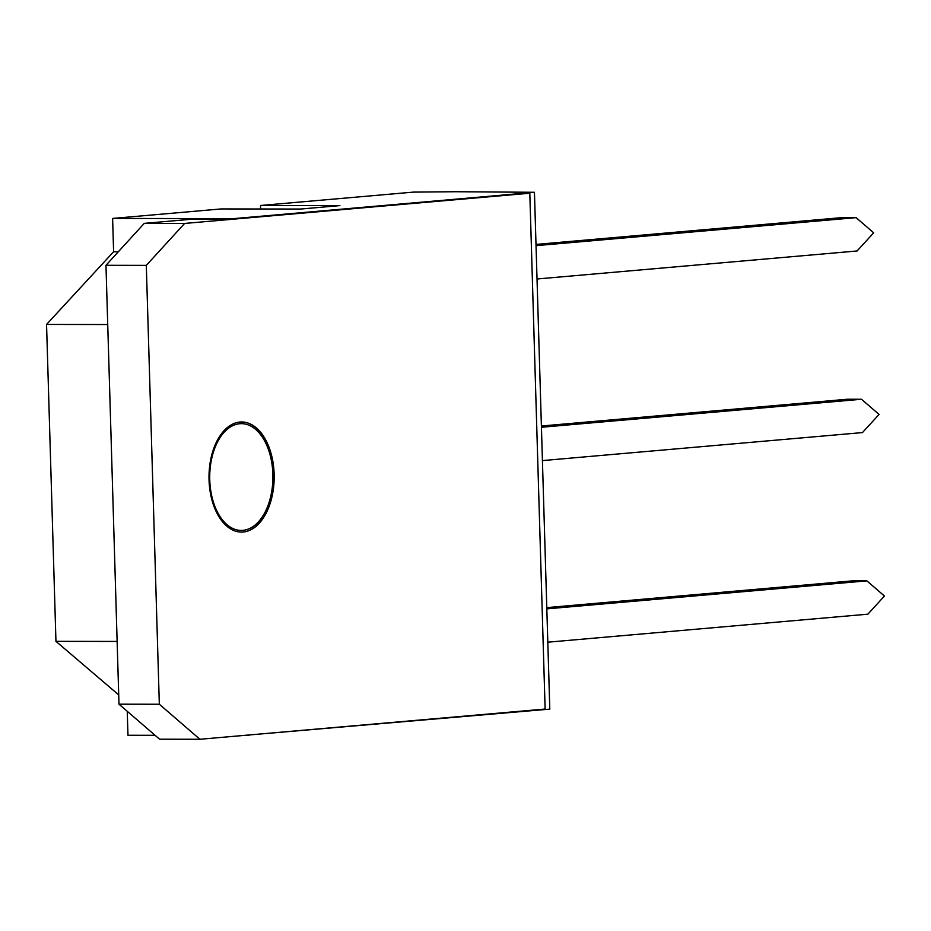 <?xml version="1.0" encoding="UTF-8"?>
<svg xmlns="http://www.w3.org/2000/svg" width="931" height="931" viewBox="0 0 931 931"><rect width="100%" height="100%" fill="white"/><g stroke="black" fill="none" stroke-linecap="round" stroke-linejoin="round"><path stroke-width="1.4" d="M456.015 191.728L413.434 192.112L260.564 205.483L339.896 205.611L300.445 209.056L221.113 208.94L112.616 218.436L233.646 218.622L534.452 192.286L456.015 191.728M155.07 735.304L127.966 735.269L127.244 711.307M118.714 694.898L55.953 641.343L117.131 641.436M112.616 218.436L113.605 251.754L46.55 324.442L55.953 641.343M260.564 205.483A33.365 19.749 -89.9 0 1 260.552 208.998M113.605 251.754L118.342 251.766M233.658 219.122L193.59 219.053L144.27 223.37L105.971 265.3L118.993 704.185L159.585 739.202L199.921 739.272L545.124 709.05L529.809 193.217L233.646 218.622M248.973 734.978L549.802 709.119L534.452 192.286M243.631 735.443L248.984 735.455M546.788 607.617L852.749 580.839L866.877 580.863L884.45 596.026L867.867 614.181L547.812 642.192M541.4 426.014L847.361 399.236L861.478 399.259L879.062 414.423L862.467 432.578L542.424 460.589M536 244.411L841.973 217.621L856.089 217.645L873.674 232.808L857.079 250.974L537.036 278.986M46.55 324.442L107.728 324.535M272.876 474.275A53.393 31.596 -89.9 0 1 241.234 530.426A53.393 31.596 -89.9 0 1 209.719 476.986A53.393 31.596 -89.9 0 1 241.397 423.652A53.393 31.596 -89.9 0 1 272.876 474.275M144.27 223.37L184.617 223.44L529.809 193.217M536.047 245.656L856.089 217.645M541.435 427.271L861.478 399.259M546.823 608.874L866.877 580.863M241.362 532.09A55.057 32.585 90.1 0 0 242.944 532.02A55.057 32.585 90.1 0 0 273.9 475.753A55.057 32.585 90.1 0 0 241.536 421.976M184.617 223.44L146.307 265.37L159.329 704.243L199.921 739.272M243.212 532.02A55.057 32.585 -89.9 0 1 241.501 532.09A55.057 32.585 -89.9 0 1 208.998 476.986A55.057 32.585 -89.9 0 1 241.664 421.976A55.057 32.585 -89.9 0 1 274.168 475.636A55.057 32.585 -89.9 0 1 243.212 532.02M146.307 265.37L105.971 265.3M159.329 704.243L118.993 704.185"/></g></svg>
